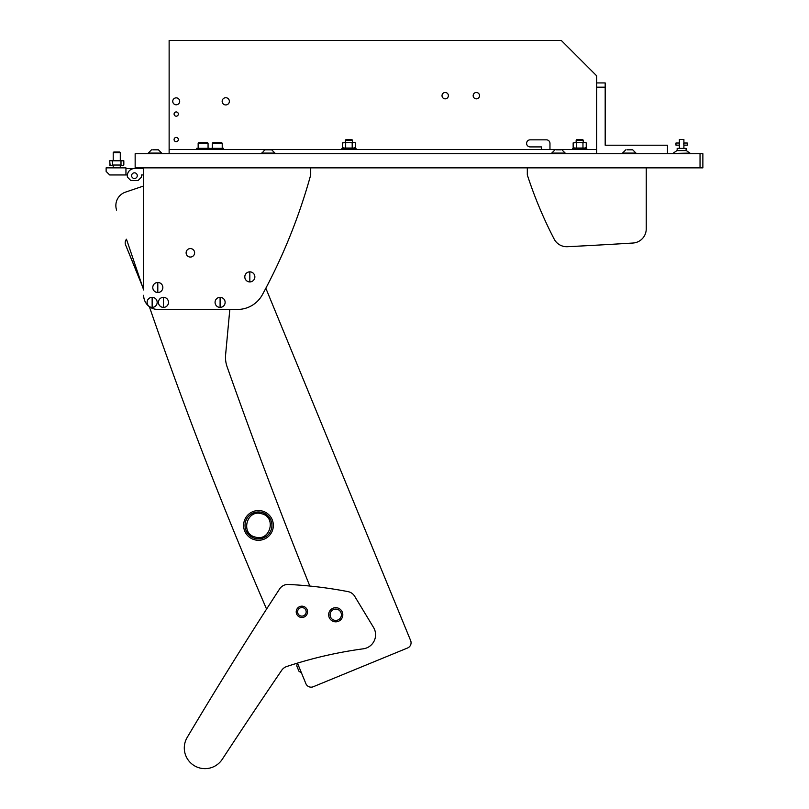 <?xml version="1.0" encoding="UTF-8"?>
<svg xmlns="http://www.w3.org/2000/svg" width="809" height="809" viewBox="0 0 809 809"><rect width="100%" height="100%" fill="white"/><g stroke="black" fill="none" stroke-linecap="round" stroke-linejoin="round"><path stroke-width="1.21" d="M305.883 683.656L297.591 663.461A5.663 5.663 0 0 0 296.792 665.999L298.925 671.177A5.663 5.663 0 0 0 301.272 672.421L305.883 683.656A5.663 5.663 0 0 0 313.275 686.74L407.554 647.999A5.663 5.663 0 0 0 410.648 640.607L265.837 288.237L410.648 640.607M125.617 244.975L142.515 286.629L126.477 239.231A5.663 5.663 0 0 0 125.617 244.975L141.545 283.747M337.889 619.997A5.663 5.663 0 0 0 340.973 612.605A5.663 5.663 0 0 0 333.581 609.521A5.663 5.663 0 0 0 330.497 616.913A5.663 5.663 0 0 0 337.889 619.997M313.275 686.74L407.554 647.999M298.481 670.105L298.096 669.174M296.792 665.999A5.663 5.663 0 0 1 297.591 663.461M700.038 153.71L135.154 153.71L135.154 167.868L700.038 167.868L700.038 153.71L702.869 153.71L702.869 167.868L700.038 167.868M596.688 87.17L596.688 153.71L596.688 149.463L169.132 149.463L169.132 40.45L561.294 40.45L596.688 75.844L596.688 82.922L605.183 82.922L605.183 87.17L596.688 87.17L596.688 82.922M667.476 153.71L667.476 145.215L605.183 145.215L605.183 87.17M442.017 95.664A3.185 3.185 0 0 1 445.203 92.479A3.185 3.185 0 0 1 448.388 95.664A3.185 3.185 0 0 1 445.203 98.85A3.185 3.185 0 0 1 442.017 95.664M473.164 95.664A3.185 3.185 0 0 1 476.349 92.479A3.185 3.185 0 0 1 479.535 95.664A3.185 3.185 0 0 1 476.349 98.85A3.185 3.185 0 0 1 473.164 95.664M222.151 101.327A3.61 3.61 0 0 1 225.762 97.717A3.61 3.61 0 0 1 229.372 101.327A3.61 3.61 0 0 1 225.762 104.937A3.61 3.61 0 0 1 222.151 101.327M174.087 114.069A2.124 2.124 0 0 1 176.21 111.945A2.124 2.124 0 0 1 178.334 114.069A2.124 2.124 0 0 1 176.21 116.193A2.124 2.124 0 0 1 174.087 114.069M174.087 139.553A2.124 2.124 0 0 1 176.21 137.429A2.124 2.124 0 0 1 178.334 139.553A2.124 2.124 0 0 1 176.21 141.676A2.124 2.124 0 0 1 174.087 139.553M179.679 101.327A3.469 3.469 0 0 0 176.21 97.859A3.469 3.469 0 0 0 172.742 101.327A3.469 3.469 0 0 0 176.21 104.796A3.469 3.469 0 0 0 179.679 101.327M169.132 153.71L169.132 149.463M541.474 149.463L541.474 146.914L530.148 146.914A3.539 3.539 0 0 1 526.608 143.375A3.539 3.539 0 0 1 530.148 139.836L546.429 139.836A3.539 3.539 0 0 1 549.968 143.375L549.968 149.463M142.94 167.868L142.94 168.575L134.446 168.575A7.079 7.079 0 0 0 127.367 175.654L127.367 177.07L127.367 174.946L109.67 174.946L106.131 171.407L106.131 167.868L125.951 167.868L125.951 174.946M125.951 168.575L142.94 168.575L125.951 168.575M137.277 175.654A2.831 2.831 0 0 0 134.446 172.823A2.831 2.831 0 0 0 131.614 175.654A2.831 2.831 0 0 0 134.446 178.486A2.831 2.831 0 0 0 137.277 175.654M127.367 177.07L130.906 180.609L137.985 180.609L141.524 177.07L141.524 174.946L143.648 174.946L143.648 185.989L125.476 192.137A14.157 14.157 0 0 0 116.607 210.087M142.94 174.946L141.524 174.946M122.584 165.744L121.097 165.036L122.584 165.744L123.828 165.036L123.828 160.789L112.502 160.789L112.502 165.036L110.155 165.744L109.67 160.789L112.502 160.789M121.097 165.036L112.502 165.036M109.67 165.036L110.155 165.744M677.173 150.595L677.173 148.401L686.093 148.401L686.093 150.595M679.368 148.401L679.368 145.145L675.97 145.145L675.97 143.021L679.368 143.021L679.368 145.145L679.368 139.482L683.898 139.482L683.898 143.021L687.296 143.021L687.296 145.145L683.898 145.145L683.898 148.401M683.635 144.083L683.898 143.021L683.898 145.145M677.103 167.868L686.163 167.868M673.594 153.427L689.915 153.083L673.594 153.427M673.351 153.083L676.931 150.595L686.335 150.595L689.915 153.083M212.312 143.233L212.878 142.667L221.656 142.667L222.222 143.233L212.312 143.233L212.312 148.33M223.638 149.463L223.638 148.33L210.896 148.33L210.896 149.463M198.154 143.233L198.721 142.667L207.498 142.667L208.065 143.233L198.154 143.233L198.154 148.33M209.48 149.463L209.48 148.33L196.739 148.33L196.739 149.463M113.209 152.628L113.826 152.011L119.671 152.011L120.288 152.628L113.209 152.628L113.209 160.789M341.853 148.452L356.011 148.452L341.853 148.452L341.853 149.463M572.62 148.452L586.778 148.452L572.62 148.452L572.62 149.463M354.595 148.047L355.475 147.541L353.938 148.047L355.475 147.541L355.475 142.89L353.938 142.384L355.475 142.89M349.144 148.047L353.735 148.047M344.138 148.047L348.719 148.047M352.198 142.89L349.144 142.384L353.735 142.384L352.198 142.89L352.198 147.541M343.269 148.047L342.389 147.541L342.389 142.89L349.144 142.384M342.389 147.541L343.926 148.047M348.719 142.384L344.138 142.384M345.665 147.541L345.665 142.89M585.362 148.047L586.242 147.541L584.705 148.047L586.242 147.541L586.242 142.89L584.705 142.384L586.242 142.89M579.911 148.047L584.492 148.047M574.896 148.047L579.487 148.047M582.965 142.89L579.911 142.384L584.492 142.384L582.965 142.89L582.965 147.541M574.036 148.047L573.156 147.541L573.156 142.89L579.911 142.384M573.156 147.541L574.683 148.047M579.487 142.384L574.896 142.384M576.433 147.541L576.433 142.89M345.392 140.169L346.009 139.553L351.854 139.553L352.471 140.169L345.392 140.169L345.392 142.384M576.16 140.169L576.777 139.553L582.622 139.553L583.238 140.169L576.16 140.169L576.16 142.384M303.254 615.892A4.278 4.278 0 0 0 305.944 610.461A4.278 4.278 0 0 0 300.513 607.781A4.278 4.278 0 0 0 297.823 613.212A4.278 4.278 0 0 0 303.254 615.892M143.648 185.989L125.476 192.137M266.576 609.086A4247.23 4247.23 0 0 1 149.352 306.641M143.648 167.868L143.648 289.956A4247.23 4247.23 0 0 1 142.515 286.629M229.817 309.442L225.61 354.736A28.315 28.315 0 0 0 227.107 366.79A5662.97 5662.97 0 0 0 309.807 586.05M186.121 252.812A4.247 4.247 0 0 1 190.368 248.565A4.247 4.247 0 0 1 194.615 252.812A4.247 4.247 0 0 1 190.368 257.06A4.247 4.247 0 0 1 186.121 252.812M143.648 295.285A14.157 14.157 0 0 0 157.806 309.442L237.533 309.442A28.315 28.315 0 0 0 262.409 294.648A566.3 566.3 0 0 0 310.707 174.946L310.707 167.868M646.239 228.896L646.239 167.868L646.239 228.896A14.157 14.157 0 0 1 632.951 243.034A5662.97 5662.97 0 0 1 567.443 246.705A14.157 14.157 0 0 1 554.165 239.08A424.725 424.725 0 0 1 527.316 174.946L527.316 167.868M363.312 648.808A14.157 14.157 0 0 0 373.536 627.45L354.655 596.233A9.91 9.91 0 0 0 348.052 591.632A424.725 424.725 0 0 0 288.398 584.452A9.91 9.91 0 0 0 279.611 588.942A4247.23 4247.23 0 0 0 187.203 737.414A20.67 20.67 0 0 0 193.311 765.051A20.67 20.67 0 0 0 222.263 759.297A5662.97 5662.97 0 0 1 281.663 670.348A9.91 9.91 0 0 1 286.73 666.515A424.725 424.725 0 0 1 363.312 648.808M297.419 608.348A5.663 5.663 0 0 0 298.4 616.296A5.663 5.663 0 0 0 306.348 615.315A5.663 5.663 0 0 0 305.367 607.367A5.663 5.663 0 0 0 297.419 608.348M330.153 610.401A7.079 7.079 0 0 0 331.387 620.341A7.079 7.079 0 0 0 341.317 619.107A7.079 7.079 0 0 0 340.083 609.177A7.079 7.079 0 0 0 330.153 610.401M222.263 759.297A5662.97 5662.97 0 0 1 281.663 670.348M152.143 297.338A5.026 5.026 0 0 0 147.117 302.364A5.026 5.026 0 0 0 152.143 307.39A5.026 5.026 0 0 0 157.168 302.364A5.026 5.026 0 0 0 152.143 297.338L152.143 307.39M157.179 302.364A5.036 5.036 0 0 0 152.143 297.328A5.036 5.036 0 0 0 147.107 302.364A5.036 5.036 0 0 0 152.143 307.4A5.036 5.036 0 0 0 157.179 302.364M249.829 271.854A5.026 5.026 0 0 0 244.803 276.88A5.026 5.026 0 0 0 249.829 281.906A5.026 5.026 0 0 0 254.855 276.88A5.026 5.026 0 0 0 249.829 271.854L249.829 281.906M254.865 276.88A5.036 5.036 0 0 0 249.829 271.844A5.036 5.036 0 0 0 244.793 276.88A5.036 5.036 0 0 0 249.829 281.916A5.036 5.036 0 0 0 254.865 276.88M220.099 297.338A5.026 5.026 0 0 0 215.073 302.364A5.026 5.026 0 0 0 220.099 307.39A5.026 5.026 0 0 0 225.124 302.364A5.026 5.026 0 0 0 220.099 297.338L220.099 307.39M225.135 302.364A5.036 5.036 0 0 0 220.099 297.328A5.036 5.036 0 0 0 215.063 302.364A5.036 5.036 0 0 0 220.099 307.4A5.036 5.036 0 0 0 225.135 302.364M157.806 282.472A5.026 5.026 0 0 0 152.78 287.498A5.026 5.026 0 0 0 157.806 292.524A5.026 5.026 0 0 0 162.831 287.498A5.026 5.026 0 0 0 157.806 282.472L157.806 292.524M162.842 287.498A5.036 5.036 0 0 0 157.806 282.462A5.036 5.036 0 0 0 152.77 287.498A5.036 5.036 0 0 0 157.806 292.534A5.036 5.036 0 0 0 162.842 287.498M163.469 297.338A5.026 5.026 0 0 0 158.443 302.364A5.026 5.026 0 0 0 163.469 307.39A5.026 5.026 0 0 0 168.494 302.364A5.026 5.026 0 0 0 163.469 297.338L163.469 307.39M168.505 302.364A5.036 5.036 0 0 0 163.469 297.328A5.036 5.036 0 0 0 158.433 302.364A5.036 5.036 0 0 0 163.469 307.4A5.036 5.036 0 0 0 168.505 302.364M272.835 529.268A14.865 14.865 0 0 0 262.328 511.055A14.865 14.865 0 0 0 244.116 521.562A14.865 14.865 0 0 0 254.623 539.775A14.865 14.865 0 0 0 272.835 529.268A14.865 14.865 0 0 0 262.328 511.055A14.865 14.865 0 0 0 244.116 521.562A14.865 14.865 0 0 0 254.623 539.775A14.865 14.865 0 0 0 272.835 529.268M271.46 528.904A13.45 13.45 0 0 0 261.964 512.421A13.45 13.45 0 0 0 245.481 521.926A13.45 13.45 0 0 0 254.987 538.4A13.45 13.45 0 0 0 271.46 528.904M261.61 513.745C276.84 517.062 270.226 541.838 255.341 537.085C240.111 533.768 246.725 508.992 261.61 513.745M158.422 149.817L161.699 153.093L158.422 149.817L152.719 149.817M161.699 153.71L161.699 153.093L148.249 153.093L148.249 153.71M157.239 149.817L153.639 149.817M560.718 149.817L556.198 149.817M561.911 149.817L565.188 153.093L551.738 153.093L551.738 153.71M560.415 149.817L557.128 149.817M625.802 149.817L622.525 153.093L635.975 153.093L632.699 149.817L626.985 149.817M631.202 149.817L628.947 149.817M267.931 149.817L271.682 149.817L264.786 149.817L261.509 153.71M271.682 149.817L274.959 153.093L261.509 153.093M120.996 165.036L120.996 160.789M222.222 143.233L222.222 148.33M208.065 143.233L208.065 148.33M120.288 152.628L120.288 160.789M120.288 165.036L120.288 167.868M113.209 165.036L113.209 167.868M356.011 149.463L356.011 148.452M586.778 149.463L586.778 148.452M352.471 140.169L352.471 142.384M583.238 140.169L583.238 142.384M151.526 149.817L148.249 153.093L151.526 149.817M565.188 153.093L565.188 153.71M555.014 149.817L551.738 153.093M635.975 153.093L635.975 153.71M622.525 153.093L622.525 153.71M274.959 153.093L274.959 153.71"/></g></svg>
